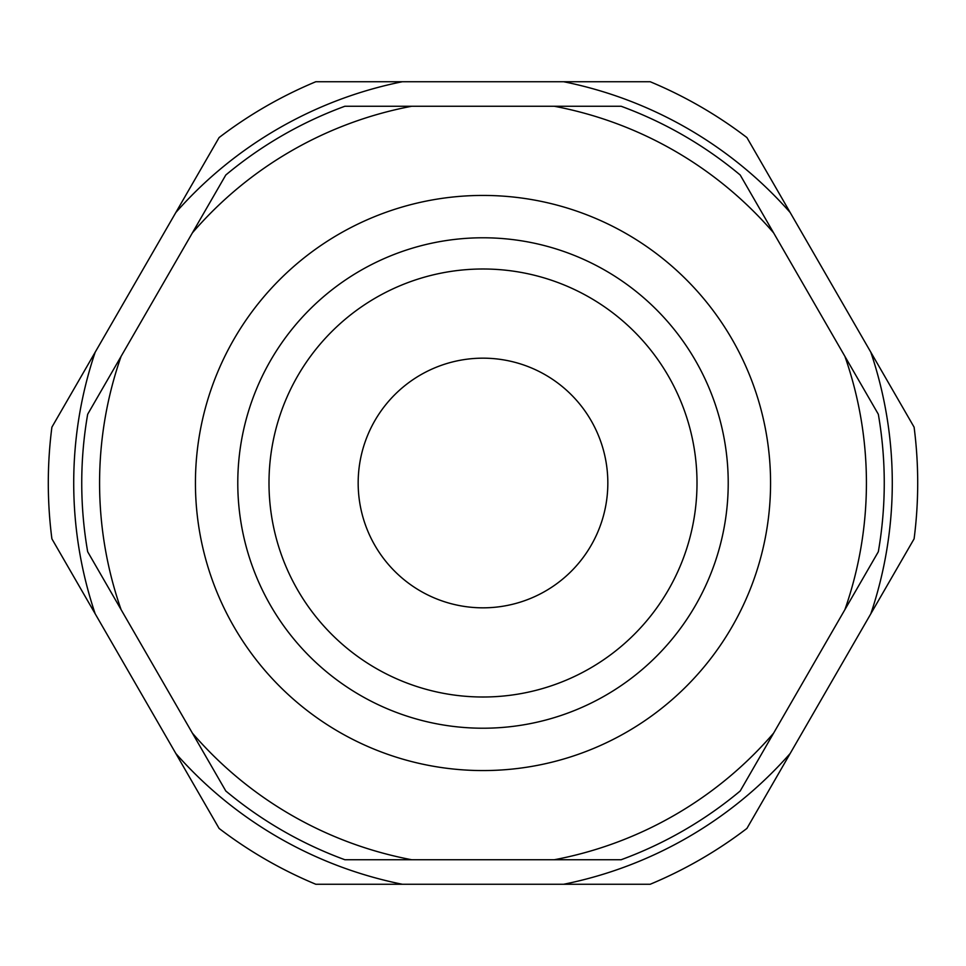 <?xml version="1.0" encoding="UTF-8"?>
<svg xmlns="http://www.w3.org/2000/svg" width="966" height="966" viewBox="0 0 966 966"><rect width="100%" height="100%" fill="white"/><g stroke="black" fill="none" stroke-linecap="round" stroke-linejoin="round"><path stroke-width="1.45" d="M402.351 81.736L563.649 81.736A409.282 409.282 0 0 1 790.176 212.52L870.825 352.216A409.282 409.282 0 0 1 870.825 613.784L790.176 753.48A409.282 409.282 0 0 1 563.649 884.264L402.351 884.264A409.282 409.282 0 0 1 175.824 753.48L95.175 613.784A409.282 409.282 0 0 1 95.175 352.216L175.824 212.52A409.282 409.282 0 0 1 402.351 81.736L315.81 81.736A434.7 434.7 0 0 0 219.089 137.57L175.824 212.52M95.175 613.784L51.898 538.835A434.7 434.7 0 0 1 51.898 427.165L95.175 352.216M402.351 884.264L315.81 884.264A434.7 434.7 0 0 1 219.089 828.43L175.824 753.48M790.176 753.48L746.911 828.43A434.7 434.7 0 0 1 650.19 884.264L563.649 884.264M870.825 352.216L914.102 427.165A434.7 434.7 0 0 1 914.102 538.835L870.825 613.784M563.649 81.736L650.19 81.736A434.7 434.7 0 0 1 746.911 137.57L790.176 212.52M844.912 609.618L878.323 551.755A401.264 401.264 0 0 0 878.323 414.245L844.912 356.382A383.43 383.43 0 0 1 844.912 609.618L773.621 733.122A383.43 383.43 0 0 1 554.303 859.74L411.697 859.74A383.43 383.43 0 0 1 192.379 733.122L121.088 609.618A383.43 383.43 0 0 1 121.088 356.382L192.379 232.878A383.43 383.43 0 0 1 411.697 106.26L554.303 106.26A383.43 383.43 0 0 1 773.621 232.878L844.912 356.382M773.621 232.878L740.21 175.015A401.264 401.264 0 0 0 621.126 106.26L554.303 106.26M554.303 859.74L621.126 859.74A401.264 401.264 0 0 0 740.21 790.985L773.621 733.122M192.379 733.122L225.79 790.985A401.264 401.264 0 0 0 344.874 859.74L411.697 859.74M411.697 106.26L344.874 106.26A401.264 401.264 0 0 0 225.79 175.015L192.379 232.878M121.088 356.382L87.677 414.245A401.264 401.264 0 0 0 87.677 551.755L121.088 609.618M770.566 483A287.566 287.566 0 0 0 483 195.434A287.566 287.566 0 0 0 195.434 483A287.566 287.566 0 0 0 483 770.566A287.566 287.566 0 0 0 770.566 483M728.219 483A245.219 245.219 0 0 0 483 237.781A245.219 245.219 0 0 0 237.781 483A245.219 245.219 0 0 0 483 728.219A245.219 245.219 0 0 0 728.219 483M268.995 483A214.005 214.005 0 0 0 483 697.005A214.005 214.005 0 0 0 697.005 483A214.005 214.005 0 0 0 483 268.995A214.005 214.005 0 0 0 268.995 483M607.831 483A124.831 124.831 0 0 0 483 358.169A124.831 124.831 0 0 0 358.169 483A124.831 124.831 0 0 0 483 607.831A124.831 124.831 0 0 0 607.831 483"/></g></svg>
